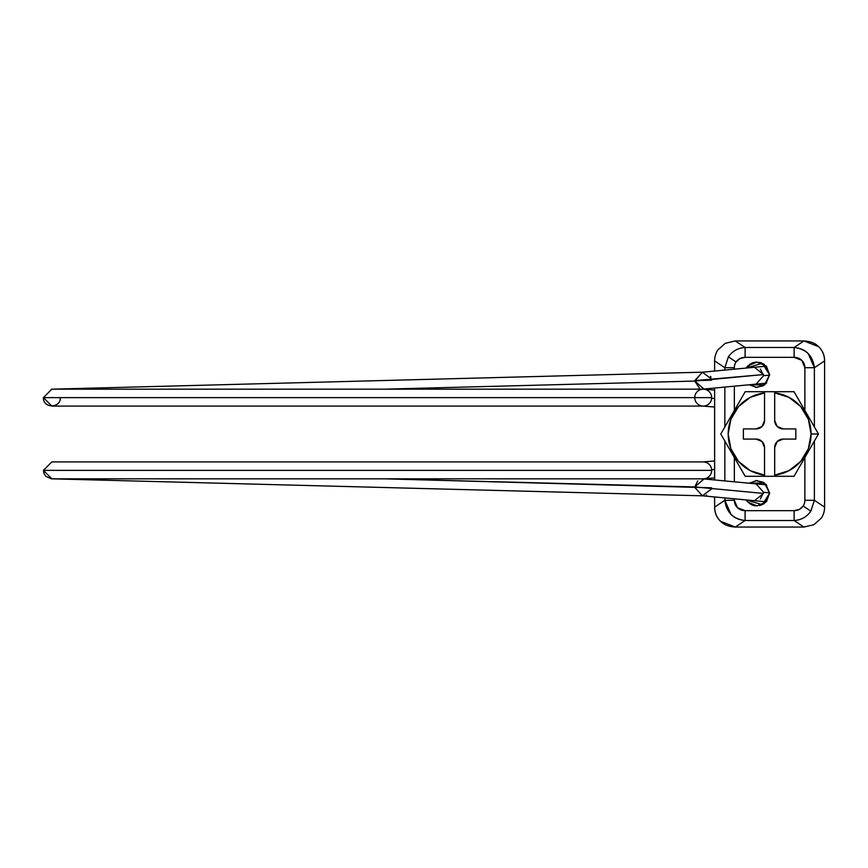 <?xml version="1.0" encoding="UTF-8"?>
<svg xmlns="http://www.w3.org/2000/svg" width="868" height="868" viewBox="0 0 868 868"><rect width="100%" height="100%" fill="white"/><g stroke="black" fill="none" stroke-linecap="round" stroke-linejoin="round"><path stroke-width="1.3" d="M702.982 406.083L703.21 406.083A8.463 8.463 -90 0 0 711.673 397.631L43.4 397.631L51.863 406.083L703.21 406.083A8.463 8.463 90 0 0 711.673 397.631A8.463 8.463 90 0 1 711.641 398.303L714.635 398.542L711.641 398.303A8.463 8.463 -90 0 0 711.673 397.631L711.673 397.631A8.463 8.463 -90 0 0 703.547 389.179A8.463 8.463 -90 0 0 694.78 396.947A8.463 8.463 90 0 1 703.525 389.168A8.463 8.463 90 0 1 711.673 397.631A8.463 8.463 -90 0 0 703.21 389.168L51.863 389.168L43.4 397.631L711.673 397.631M711.673 470.369A8.463 8.463 90 0 1 703.525 478.832L703.21 478.832A8.463 8.463 -90 0 0 711.673 470.369A8.463 8.463 -90 0 0 703.21 461.917A8.463 8.463 90 0 1 711.673 470.369L43.4 470.369L711.673 470.369A8.463 8.463 -90 0 0 711.641 469.696A8.463 8.463 90 0 1 711.673 470.369A8.463 8.463 -90 0 1 703.915 478.8L714.635 477.942M702.896 461.917A8.463 8.463 90 0 1 711.641 469.696L714.635 469.458L711.641 469.696A8.463 8.463 -90 0 0 703.915 461.939M703.21 461.917L51.863 461.917L43.4 470.369L51.863 478.832L703.21 478.832M764.589 383.309A8.463 8.333 -95.4 0 0 766.639 382.962M699.521 388.224L694.769 381.063L703.991 389.048L756.071 384.123L763.59 375.703L769.612 375.128L763.59 375.703L763.514 374.564L754.455 367.283L702.429 372.198L694.769 381.063L763.514 374.564L694.747 380.618M384.372 389.168L694.769 381.063L384.372 389.168M701.225 380.455L711.662 380.184L694.758 380.618L702.407 372.198L711.521 379.034M694.747 397.631A8.463 8.463 -90 0 0 702.874 406.083A8.463 8.463 -90 0 0 711.641 398.303A8.463 8.463 90 0 1 702.896 406.083M763.439 501.563L754.466 500.717L763.514 493.436L694.769 486.937L384.372 478.832L711.662 487.816L694.758 487.382L702.429 495.802L711.521 488.966M763.601 501.585A8.463 8.333 -84.6 0 0 766.802 501.183M763.59 492.297L756.071 483.877L703.991 478.952L694.769 486.937L763.514 493.436L763.59 492.297L769.612 492.872L763.59 492.297L760.39 498.948M766.769 501.216L764.209 501.606M764.816 484.702L766.628 485.028M766.769 366.784L764.209 366.394M764.816 383.298L766.628 382.972M766.639 485.038A8.463 8.333 -84.6 0 0 764.589 484.691M694.769 486.937L697.764 480.905M60.315 397.631C60.825 408.535 42.89 408.535 43.4 397.631M766.802 366.817A8.463 8.333 -95.4 0 0 763.601 366.415M760.39 369.052L763.59 375.703M752.578 505.176L749.355 503.418M794.133 520.518C801.218 520.051 806.795 516.927 810.864 511.154L803.171 506.022A12.065 11.002 33.7 0 1 794.133 510.666L794.133 520.518L803.942 527.05L735.294 527.05L720.581 521.31C716.61 517.48 714.635 512.749 714.635 507.107L724.845 500.293L724.845 497.917L724.845 500.293L714.635 507.107L714.635 496.952L714.635 507.107C714.798 512.869 716.773 517.61 720.581 521.31C723.901 524.76 728.805 526.681 735.294 527.05L745.102 520.518L794.133 520.518L803.942 527.05L735.294 527.05L745.102 520.518C738.961 519.91 734.252 517.86 730.997 514.366L724.845 500.293L734.35 500.293L737.453 507.682L745.102 510.666L794.133 510.666L799.32 509.44L803.171 506.022A12.065 11.002 33.7 0 0 804.875 500.293L804.875 457.523L804.875 500.293L814.379 500.293L824.6 507.107L824.6 360.893L814.379 367.706L814.379 426.947L814.379 367.706L824.6 360.893L824.6 507.107A23.197 21.147 33.7 0 1 821.312 518.12L813.913 524.684L803.942 527.05L813.913 524.684L821.312 518.12A23.197 21.147 33.7 0 0 824.6 507.107L814.379 500.293L810.864 511.154C806.795 516.927 801.218 520.051 794.133 520.518L794.133 510.666L745.102 510.666L745.102 520.518L794.133 520.518M745.102 347.482C738.017 347.949 732.44 351.073 728.36 356.846L736.064 361.978A12.065 11.002 -146.3 0 1 745.102 357.334L745.102 347.482L794.133 347.482L803.942 340.95L818.654 346.69C822.614 350.52 824.6 355.251 824.6 360.893C824.437 355.131 822.452 350.39 818.654 346.69C815.334 343.24 810.43 341.319 803.942 340.95L735.294 340.95L803.942 340.95L794.133 347.482C800.274 348.09 804.972 350.14 808.238 353.634L814.379 367.706C812.882 355.739 806.122 349.001 794.133 347.482L794.133 357.334L745.102 357.334L739.916 358.56L736.064 361.978A12.065 11.002 -146.3 0 0 734.35 367.706L734.35 369.182L734.35 367.706A12.065 11.002 -146.3 0 1 736.064 361.978L728.36 356.846C732.44 351.073 738.017 347.949 745.102 347.482L735.294 340.95L745.102 347.482L745.102 357.334L794.133 357.334A12.065 11.002 146.3 0 1 804.875 367.706L801.782 360.318L794.133 357.334L794.133 347.482L745.102 347.482M764.285 364.43L760.65 362.618L755.529 362.173L752.589 362.867L746.165 368.065L762.31 363.301L769.612 374.792L765.901 383.754L756.929 387.475L749.095 384.784L764.437 385.012L769.612 374.792L765.901 383.754M749.095 483.216L756.929 480.525L749.095 483.216L764.437 482.988L769.612 493.208L765.901 502.181L756.929 505.903L747.956 502.181L746.133 499.935L747.315 501.509M814.379 441.053L814.379 500.293L814.379 441.053M734.35 386.173L734.35 410.477L734.35 386.173M734.35 457.523L734.35 481.827L734.35 457.523M734.35 498.818L734.35 500.293L734.35 498.818M804.875 410.488L804.875 367.706L814.379 367.706L804.875 367.706L804.875 410.488M747.315 366.491L746.165 368.065L747.956 365.819L756.929 362.097L765.901 365.819L769.612 374.792L766.455 366.394M756.929 480.525L765.901 484.246L769.612 493.208L766.455 501.606M724.845 480.926L724.845 441.053L724.845 480.926M724.845 426.947L724.845 387.074L724.845 426.947M724.845 370.083L724.845 367.706L714.635 360.893L714.635 371.048L714.635 360.893A23.197 21.147 -146.3 0 1 717.912 349.88L725.312 343.316L735.294 340.95L725.312 343.316L717.912 349.88A23.197 21.147 -146.3 0 0 714.635 360.893L724.845 367.706L728.36 356.846L724.845 367.706L734.35 367.706L724.845 367.706L724.845 370.083M714.635 388.039L714.635 479.961L714.635 388.039M764.285 503.57L759.543 505.632M749.355 364.582L752.578 362.824M769.612 493.208L762.31 504.699L746.165 499.935M755.54 505.838L755.529 505.827A12.684 12.684 0 0 1 752.589 505.133M803.171 506.022L810.864 511.154L814.379 500.293L804.875 500.293A12.065 11.002 33.7 0 1 803.171 506.022M734.35 500.293L724.845 500.293C726.353 512.261 733.102 518.999 745.102 520.518L745.102 510.666A12.065 11.002 -33.7 0 1 734.35 500.293M818.459 434L794.036 391.707L774.69 391.707L774.69 392.868A41.447 41.447 0 0 1 811.07 434L818.459 434L811.07 434A41.447 41.447 0 0 1 774.69 475.132L774.69 476.293L794.036 476.293L818.459 434L794.036 476.293L745.2 476.293L720.776 434L745.2 391.707L794.036 391.707L818.459 434M720.776 434L745.2 476.293L774.69 476.293L774.69 447.53A8.463 8.463 0 0 1 783.153 439.078L795.837 439.078L795.837 428.922L783.153 428.922A8.463 8.463 0 0 1 774.69 420.47L774.69 392.868L774.69 420.47L777.164 426.448L783.153 428.922L795.837 428.922L795.837 439.078L783.153 439.078L777.164 441.552L774.69 447.53L774.69 475.132L788.936 470.673L800.665 461.461L808.379 448.68L811.07 434L808.379 419.32L800.665 406.539L788.936 397.327L774.69 392.868L774.69 391.707L764.545 391.707L764.545 420.47L764.545 392.868L750.299 397.327L738.56 406.539L730.856 419.32L728.165 434L730.856 448.68L738.56 461.461L750.299 470.673L764.545 475.132L764.545 447.53L762.061 441.552L756.082 439.078L743.388 439.078L743.388 428.922L756.082 428.922L762.061 426.448L764.545 420.47A8.463 8.463 0 0 1 756.082 428.922L743.388 428.922L743.388 439.078L756.082 439.078A8.463 8.463 0 0 1 764.545 447.53L764.545 475.132A41.447 41.447 0 0 1 764.545 392.868L764.545 391.707L745.2 391.707L720.776 434L732.939 455.071M755.616 480.59L763.363 482.239M763.363 385.761L755.616 387.41M732.983 455.136L745.167 476.25M764.545 476.293L764.545 475.132L764.545 476.293M714.635 390.058L703.883 389.189M756.061 384.123L765.023 383.276M711 377.341L710.491 376.321M702.711 372.177L51.32 389.189M43.4 470.369L44.051 473.602L45.874 476.358L51.342 478.821M51.646 478.832L702.679 495.823M706.129 495.313L706.682 495.085M754.455 500.717L702.429 495.802M765.023 484.724L756.061 483.877M701.93 479.017L702.755 478.93M703.384 478.919L700.053 478.832M52.069 461.917L52.796 461.971M714.635 460.973L702.874 461.917M714.635 407.027L702.874 406.083M700.053 389.168L702.635 389.168M702.527 389.168L703.384 389.081M763.439 366.437L754.466 367.283"/></g></svg>
